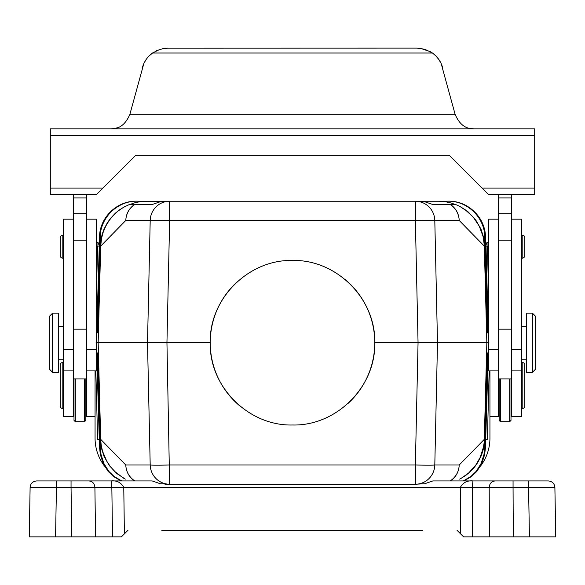 <?xml version="1.0" encoding="UTF-8"?>
<svg xmlns="http://www.w3.org/2000/svg" width="585" height="585" viewBox="0 0 585 585"><rect width="100%" height="100%" fill="white"/><g stroke="black" fill="none" stroke-linecap="round" stroke-linejoin="round"><path stroke-width="0.88" d="M534.69 188.07L534.69 128.839L50.31 128.839L50.31 194.651L96.379 194.651L135.866 155.164L449.134 155.164L488.621 194.651L534.69 194.651L534.69 188.07L482.04 188.07M73.344 416.381L73.344 378.926L86.507 378.926L86.507 416.403L95.062 416.403M73.344 416.403L63.472 416.403L63.472 219.185L73.344 219.185M86.507 378.926L86.507 329.172L73.344 329.172L73.344 194.651M135.866 155.164L168.773 155.164M114.214 128.554L110.843 128.839C119.377 129.131 125.738 124.254 129.914 114.207L143.815 63.641M441.185 63.641L455.086 114.207C459.262 124.254 465.623 129.131 474.157 128.839L470.786 128.554M442.604 67.633C440.951 61.63 437.565 56.745 432.439 53.001L424.973 49.301L417.178 48.124L166.169 48.175M432.439 53.001L152.561 53.001C147.435 56.745 144.049 61.63 142.396 67.633M164.882 48.284L164.502 48.328M152.561 53.001L160.012 49.308L167.822 48.124M419.781 48.248L420.184 48.292M420.513 48.336L430.516 51.751M156.37 50.741L157.226 50.347M162.762 48.614L164.392 48.343M438.977 59.685L435.905 55.948L432.666 53.162M152.853 52.789L149.095 55.948M144.159 62.917L146.023 59.685M438.465 58.961L440.841 62.917M121.6 125.658L120.027 126.572M117.344 127.742L115.479 128.29M416.228 155.164L449.134 155.164M498.493 416.381L498.493 378.926L511.656 378.926L511.656 416.403L521.528 416.403M511.656 378.926L511.656 329.172L498.493 329.172L498.493 194.651M488.621 370.225L488.621 219.185L498.493 219.185M73.344 329.172L73.344 378.912M86.507 329.172L86.507 194.651M86.507 395.709L86.507 410.846M86.507 395.38L85.849 395.38M74.002 378.926L74.002 420.388L75.319 421.705L84.532 421.705L85.849 420.388L85.849 378.926M74.002 395.38L73.344 395.38M96.379 370.225L96.379 219.185L86.507 219.185M488.621 241.978L486.844 242.636L485.996 245.173M99.004 245.173L98.353 242.929L97.037 241.978L97.037 251.316L96.379 251.316M97.037 241.978L96.379 241.978M63.472 362.473L62.814 362.473A2.632 2.632 0 0 0 60.182 365.106L60.182 405.91A2.632 2.632 0 0 0 62.814 408.542L62.814 362.473M63.472 235.133L62.814 235.133A2.632 2.632 0 0 0 60.182 237.766L60.182 255.535A2.632 2.632 0 0 0 62.814 258.168L62.814 235.133M63.472 258.168L62.814 258.168M86.507 197.942L73.344 197.942M498.493 329.172L498.493 378.912M511.656 329.172L511.656 194.651M521.528 370.861L521.528 219.185L511.656 219.185M511.656 395.709L511.656 410.846M511.656 395.38L510.997 395.38M499.151 378.926L499.151 420.388L500.467 421.705L509.681 421.705L510.997 420.388L510.997 378.926M499.151 395.38L498.493 395.38M521.528 416.381L521.528 370.912L511.656 370.912M522.186 408.542L522.186 362.473A2.632 2.632 0 0 1 524.818 365.106L524.818 405.91A2.632 2.632 0 0 1 522.186 408.542L521.528 408.542L521.528 410.846M522.186 258.168L522.186 235.133A2.632 2.632 0 0 1 524.818 237.766L524.818 255.535A2.632 2.632 0 0 1 522.186 258.168L521.528 258.168M522.186 235.133L521.528 235.133M522.186 362.473L521.528 362.473M52.613 313.114L49.323 316.405L49.323 369.055L52.613 372.345L58.537 372.345L58.537 313.114L52.613 313.114L52.613 372.345M488.621 251.316L487.963 251.316L487.963 241.978M511.656 197.942L498.493 197.942M63.472 359.183L58.537 359.183M63.472 326.276L58.537 326.276M532.387 372.331L532.387 313.114L526.463 313.114L526.463 372.331M535.677 369.04L535.677 316.426L532.387 313.114M488.621 293.568L487.378 246.095L486.025 246.095L488.299 332.865L486.917 332.865L484.651 246.095L483.656 237.627L480.98 229.137L475.627 219.806L468.197 211.945L459.7 206.322M488.95 342.73L486.837 342.73L484.278 244.859L482.998 236.223L479.195 226.022L473.148 217.02L465.192 209.715L459.686 206.315L454.816 204.136M420.023 201.233L415.365 201.233L424.644 201.708L432.849 204.523L450.253 204.523C455.561 208.15 458.538 213.159 459.166 219.55L459.218 220.479L484.307 246.117L484.278 244.859M99.465 240.559L97.051 332.521M486.91 332.521L484.789 238.263C485.404 217.73 466.969 199.96 446.487 201.233L447.174 201.233C467.656 199.96 486.091 217.73 485.477 238.263L487.605 332.521M450.253 204.523L455.188 204.523L451.437 203.112L445.382 201.708L439.042 201.233L137.848 201.233C117.344 199.96 98.909 217.73 99.523 238.263L96.701 332.865M97.395 332.521L99.867 238.263C99.253 217.73 117.687 199.96 138.17 201.233L169.635 201.233L169.635 220.465A19.744 0.519 -178.7 0 0 150.199 220.465L125.782 220.465L100.693 246.117L101.527 238.351L103.238 232.033L105.805 226.022L109.183 220.443L113.3 215.404L118.082 211.017L123.428 207.361L130.184 204.136M96.05 342.73L98.163 342.73L100.693 246.117L97.732 332.865L100.21 238.263C99.596 217.73 118.031 199.96 138.513 201.233L169.635 201.233L141.716 201.445L135.53 202.542L129.811 204.523L134.477 204.523C129.3 208.209 126.418 213.218 125.834 219.55L125.782 220.465M100.686 246.095L100.722 244.859M96.379 293.568L97.622 246.095L98.975 246.095M125.3 206.322L119.662 209.744L115.435 213.13L110.477 218.38L107.347 222.775L104.02 229.137L102.214 234.183L101.008 239.367L100.349 246.095M239.821 405.917A82.266 82.266 0 0 1 237.525 281.531M345.179 279.55A82.266 82.266 0 0 1 347.475 403.935M374.766 342.73C375.899 386.678 336.47 426.129 292.5 424.995C248.53 426.129 209.101 386.678 210.234 342.73C209.101 298.781 248.53 259.338 292.5 260.464C336.47 259.338 375.899 298.781 374.766 342.73L418.056 342.73L415.365 465.002L169.635 465.002A19.744 0.519 178.7 0 1 150.199 465.002L125.782 465.002L100.693 439.35L101.161 444.958L102.565 451.357L106.843 461.353L110.477 466.764L114.828 471.598L123.64 478.23M98.09 352.945L100.349 439.364L101.344 447.839L104.02 456.329L109.373 465.66L116.803 473.514L125.3 479.137M463.964 480.936L471.576 476.468L476.907 471.32L481.821 463.466L484.643 454.618L485.477 447.203L487.948 352.945M99.465 444.907L97.051 352.945M121.037 480.936L113.424 476.468L108.093 471.32L103.179 463.466L100.357 454.618L99.523 447.203L96.701 352.601M121.731 480.936L114.112 476.468L108.781 471.32L103.867 463.466L101.044 454.618L100.21 447.203L97.395 352.945M463.62 480.936L471.232 476.468L476.563 471.32L481.477 463.466L484.3 454.618L485.133 447.203L487.605 352.945M121.38 480.936L113.768 476.468L108.437 471.32L103.523 463.466L100.7 454.618L99.867 447.203L97.746 352.945M486.91 352.945L484.651 439.364L483.473 447.108L480.146 457.485L475.817 465.024L468.578 473.06L461.36 478.23M459.7 479.137L465.338 475.722L469.565 472.329L474.523 467.086L477.653 462.684L480.98 456.329L482.786 451.284L483.992 446.099L484.651 439.364M487.254 332.521L485.133 238.263C485.747 217.73 467.313 199.96 446.83 201.233L415.365 201.233L415.365 220.465L418.056 342.73L486.837 342.73L484.278 440.607M463.269 480.936L470.888 476.468L476.219 471.32L481.133 463.466L483.956 454.618L484.789 447.203L487.254 352.945M485.535 444.907L488.299 352.601M489.17 370.912L487.378 439.364L486.025 439.364M95.83 370.912L97.622 439.364L98.975 439.364M100.349 439.364L100.722 440.607M134.747 480.936C129.439 477.316 126.462 472.307 125.834 465.916L125.782 464.987M134.477 480.936C129.3 477.258 126.418 472.249 125.834 465.916M210.234 342.73L166.944 342.73L169.635 484.226L160.356 483.758L152.151 480.936L36.694 480.936C32.753 481.316 30.559 483.466 30.113 487.407L56.438 487.407L56.438 480.936M164.977 484.226L415.365 484.226L415.365 465.002A19.744 0.519 1.3 0 0 434.801 465.002L459.218 465.002L484.307 439.35M415.365 201.233A19.744 19.444 90 0 1 434.801 220.465L437.492 342.73L434.801 465.002A19.744 19.444 -90 0 1 415.365 484.226L424.644 483.758L432.849 480.936L434.721 480.936L432.849 480.936M450.253 480.936C455.561 477.316 458.538 472.307 459.166 465.916L459.218 465.002M450.523 480.936C455.7 477.258 458.581 472.249 459.166 465.916M459.218 220.465L434.801 220.465A19.744 0.519 -1.3 0 0 415.365 220.465L169.635 220.465L166.944 342.73L147.508 342.73L150.199 220.465A19.744 19.444 90 0 1 169.635 201.233L160.356 201.708L152.151 204.523L134.747 204.523C129.439 208.15 126.462 213.159 125.834 219.55M100.693 439.35L98.163 342.73L147.508 342.73L150.199 465.002A19.744 19.444 -90 0 0 169.635 484.226M450.523 204.523C455.7 208.209 458.581 213.218 459.166 219.55M485.535 240.559L486.025 246.095M95.062 370.912L95.062 438.158A46.069 46.069 0 0 0 104.561 466.179M489.937 370.912L489.937 438.158A46.069 46.069 0 0 1 480.439 466.179M152.151 480.936L150.279 480.936M161.767 530.295L422.875 530.295M528.562 480.936L528.562 487.407L554.887 487.407C554.441 483.466 552.247 481.316 548.306 480.936L495.166 480.936C491.554 481.323 489.565 483.51 489.199 487.502L460.336 487.407C463.049 482.53 467.24 480.373 472.914 480.936L434.721 480.936M95.567 536.876L94.902 487.393L123.771 487.393C121.058 482.523 116.861 480.373 111.194 480.936L111.845 487.393L112.503 536.876L71.714 536.876L71.048 487.407L94.902 487.393C94.499 483.459 92.51 481.309 88.942 480.936M554.887 487.407L555.75 536.876L463.612 536.876L460.556 533.82L460.336 487.407L123.771 487.407L124.393 533.871L127.969 530.295M457.031 530.295L460.556 533.82M130.053 480.936L76.964 480.936M124.393 533.871L121.387 536.876L112.503 536.876M71.714 536.876L29.25 536.876L30.113 487.407M123.771 487.4L111.845 487.429M55.568 536.876L56.438 487.407L71.048 487.407L71.048 480.936M472.497 536.876L472.27 487.502L460.336 487.685M508.036 480.936L454.947 480.936M495.166 480.936L472.914 480.936L472.27 487.407M489.433 536.876L489.199 487.502L513.06 487.407L513.294 536.876M513.06 480.936L513.06 487.407L528.562 487.407L529.432 536.876M500.467 421.705L500.467 378.926M84.532 421.705L84.532 378.926M75.319 421.705L75.319 378.926M509.681 421.705L509.681 378.926M534.69 135.42L50.31 135.42M102.96 188.07L50.31 188.07M63.472 349.399L73.344 349.399M455.086 114.207L129.914 114.207M488.797 349.399L498.493 349.399M86.507 240.216L73.344 240.216M86.507 213.189L73.344 213.189M511.656 349.399L521.528 349.399M511.656 240.216L498.493 240.216M511.656 213.189L498.493 213.189M86.507 349.399L96.203 349.399M498.493 416.403L489.937 416.403M73.344 370.912L63.472 370.912M498.493 370.912L488.709 370.912M526.463 326.276L521.528 326.276M526.463 372.345L532.387 372.345L535.677 369.055M96.291 370.912L86.507 370.912M521.528 359.183L526.463 359.183"/></g></svg>
